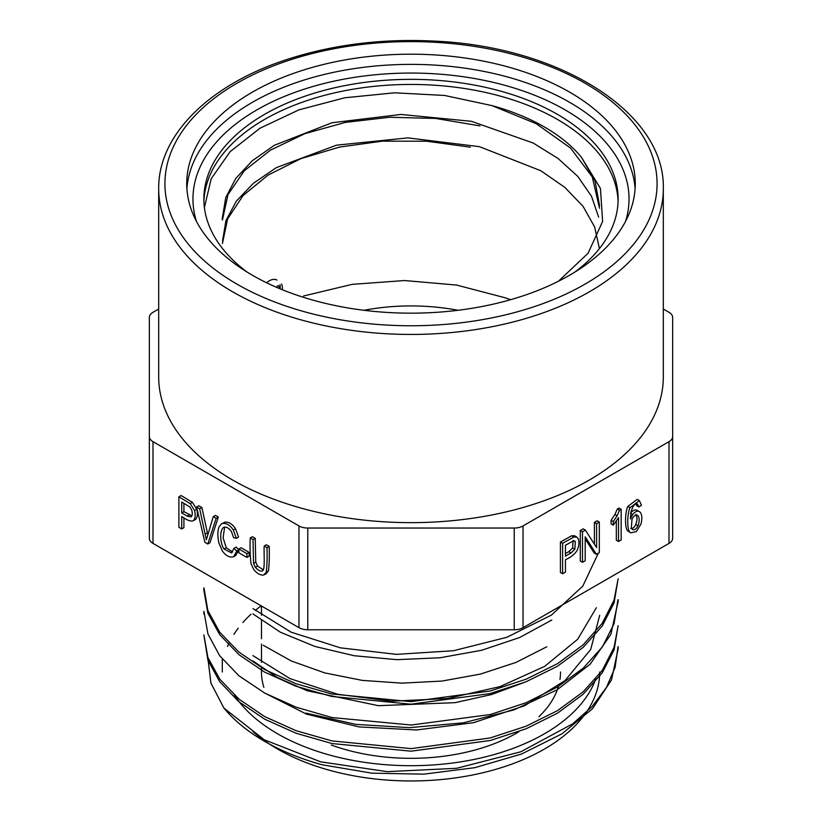 <?xml version="1.0" encoding="UTF-8"?>
<svg xmlns="http://www.w3.org/2000/svg" width="822" height="822" viewBox="0 0 822 822"><rect width="100%" height="100%" fill="white"/><g stroke="black" fill="none" stroke-linecap="round" stroke-linejoin="round"><path stroke-width="1.23" d="M249.117 552.384L241.062 547.74L238.863 549.004L238.863 552.785L246.919 557.429L249.117 556.155L249.117 552.384L246.919 553.658L238.863 549.004M201.873 507.523L198.821 505.756L196.612 507.03L204.894 542.325L207.781 544L209.99 542.726L218.344 517.028L215.467 515.363L213.258 516.637L206.343 539.818L199.674 508.787L201.873 507.523L207.781 534.547M158.687 309.01L152.995 312.298A12.464 7.193 0 0 0 149.347 317.384L149.347 436.574A12.464 7.193 0 0 0 152.995 441.661L298.972 525.936A12.464 7.193 0 0 0 307.777 528.043L514.223 528.043A12.464 7.193 0 0 0 523.028 525.936L669.005 441.661A12.464 7.193 0 0 0 672.653 436.574L672.653 317.384A12.464 7.193 0 0 0 669.005 312.298L663.313 309.01M152.995 441.661L152.995 543.393L298.972 627.669L298.972 525.936M181.724 528.947L181.724 516.545C187.282 520.439 191.197 521.806 193.458 520.624L195.657 519.35C197.506 517.254 197.876 513.873 196.746 509.219L192.399 502.334L181.097 495.522L178.888 496.796L178.888 527.313L181.724 528.947L183.923 527.673L183.923 517.809M238.945 549.754L236.109 547.103L233.91 548.377L231.609 552.939L224.036 549.004C220.399 544.349 219.022 530.272 223.769 527.323C226.297 526.594 228.855 528.012 231.434 531.587L233.592 537.68L236.376 538.348L238.575 537.074L235.534 528.762C232.338 523.984 228.824 521.785 224.961 522.165L221.467 523.933L219.135 526.738C217.491 530.889 217.44 536.355 218.991 543.157L222.279 550.874C225.875 555.836 229.626 557.799 233.54 556.771L235.801 555.467L238.945 549.754M232.585 552.045L226.245 547.74L223.101 537.752L224.663 527.087M265.835 573.787L268.465 570.9C269.256 564.467 269.503 556.299 269.195 546.383L266.369 544.75L264.16 546.024C263.841 554.644 265.074 568.536 262.845 570.632L262.495 570.9M263.359 569.872L257.522 566.019L255.745 562.094L255.231 538.328L252.395 536.694L250.196 537.958C249.857 547.729 250.135 556.319 251.018 563.717L253.741 569.564C257.091 573.551 260.389 575.39 263.636 575.061L266.595 573.458M596.402 554.275L599.31 552.6L599.31 522.083L596.597 523.645L596.597 547.606L585.387 530.118L583.178 528.844L580.281 530.519L580.281 561.046L582.479 562.32L585.192 560.748L585.192 536.766L596.402 554.275L594.203 553.001L585.192 538.934M599.31 522.083L597.101 520.809L594.398 522.371L594.398 544.174M635.673 503.105L636.66 505.746L638.858 507.01L641.468 505.211L639.372 500.639L630.032 507.719C627.186 513.277 626.867 529.645 629.816 532.06L630.782 532.851L636.403 531.567L640.985 523.974C642.393 518.312 642.074 514.346 640.009 512.065L637.142 510.308M637.8 510.801C635.714 509.065 633.269 509.887 630.474 513.267M639.372 500.639L637.163 499.375L627.833 506.444C624.977 512.003 624.669 528.371 627.618 530.786L630.782 532.851M523.028 525.936L523.028 627.669L669.005 543.393L669.005 441.661M616.336 521.23L616.336 540.229L618.534 541.503L621.155 539.992L621.155 509.342L618.956 508.068L617.26 509.054L614.928 514.48L611.085 520.275L611.085 523.891L613.294 525.166L618.534 517.624L618.534 541.503M560.419 541.996L560.419 572.513L562.618 573.787L565.444 572.153L565.444 559.741C571.013 557.224 574.927 554.069 577.188 550.278C579.037 546.034 579.397 542.243 578.277 538.883L576.828 537.074L573.92 537.023L571.722 535.749L560.419 541.996L562.618 543.26L562.618 573.787M576.828 537.074L574.629 535.8L571.722 535.749M672.653 436.574L672.653 538.307A12.464 7.193 180 0 1 669.005 543.393M523.028 627.669A12.464 7.193 180 0 1 514.223 629.775L514.223 528.043M307.777 528.043L307.777 629.775L514.223 629.775M307.777 629.775A12.464 7.193 180 0 1 298.972 627.669M152.995 543.393A12.464 7.193 180 0 1 149.347 538.307L149.347 436.574M252.416 275.247A224.272 129.486 180 0 1 186.728 183.686A224.272 129.486 180 0 1 325.173 64.054A224.272 129.486 180 0 1 569.584 92.126A224.272 129.486 180 0 1 635.272 183.686A224.272 129.486 180 0 1 496.827 303.308A224.272 129.486 180 0 1 252.416 275.247M158.687 188.772L158.687 376.979A252.313 145.669 0 0 0 232.595 479.986A252.313 145.669 0 0 0 507.554 511.561A252.313 145.669 0 0 0 663.313 376.979L663.313 188.772A252.313 145.669 180 0 1 507.554 323.354A252.313 145.669 180 0 1 232.595 291.779A252.313 145.669 180 0 1 158.687 188.772C158.05 134.315 210.956 83.258 289.806 58.578C334.996 44.347 383.175 38.521 434.324 41.1C559.381 46.412 665.491 112.532 663.313 188.772M281.556 284.022A15.484 8.939 -60 0 1 282.419 288.44A15.484 8.939 -60 0 1 282.367 289.755M458.008 310.295A149.512 86.32 0 0 0 363.992 310.295M261.488 667.608L261.488 672.006A149.512 86.32 0 0 0 263.862 687.336M331.379 745.071A149.512 86.32 0 0 0 518.836 731.796M538.913 716.702A149.512 86.32 0 0 0 558.415 686.421M559.967 679.404A149.512 86.32 0 0 0 560.512 672.006M303.565 296.002L352.176 284.35L404.558 280.538L456.631 285.07L504.708 297.667A188.711 108.946 180 0 1 510.596 299.701M599.567 205.695L595.015 180.963L581.452 157.29A188.711 108.946 180 0 0 491.967 105.617L536.293 123.732L570.591 148.114L592.282 176.956L599.515 208.243M222.454 219.988L227.951 194.67L244.196 170.873L270.479 150.149L304.89 133.647L345.353 122.396L389.731 117.258L435.506 118.43L480.007 125.879M222.433 243.487L227.632 218.868L243.065 195.554L268.075 175.096L300.873 158.656L339.589 147.066L382.333 141.158L426.772 141.23L470.369 147.179M599.423 248.614L594.655 226.995L583.045 206.322L564.806 187.354L540.763 170.709L479.432 146.655L407.897 137.891L336.506 145.175L276.346 167.626L253.382 183.296L236.315 201.164L225.937 220.635L222.515 240.928M598.632 217.131L591.491 196.263L577.804 176.422L558.046 158.471L533.118 142.987L471.417 121.317L400.93 114.443L331.944 122.766L274.373 145.268L252.262 160.773L235.77 178.425L225.752 197.588L222.454 217.44M491.967 105.617L444.64 95.465L394.498 92.804L344.757 97.777L298.931 109.86L260.05 128.191L230.139 151.659L211.213 178.734L204.401 207.576M574.907 272.061A207.134 119.591 0 0 0 618.134 198.945A207.134 119.591 0 0 0 557.47 114.381A207.134 119.591 0 0 0 331.728 88.457A207.134 119.591 0 0 0 203.866 198.945A207.134 119.591 0 0 0 247.093 272.061M618.093 201.493A207.134 119.591 0 0 0 557.47 119.467A207.134 119.591 0 0 0 333.773 93.061A207.134 119.591 0 0 0 203.907 201.493M558.415 281.268L588.09 253.227L602.629 221.416L600.44 188.464L581.452 157.29M207.74 657.127L210.925 683.092L223.913 708.071A207.134 119.591 0 0 0 322.111 764.758L371.821 773.163L423.751 774.16L474.705 767.707L521.621 753.99L561.755 733.943L592.477 708.749L611.527 679.907L618.062 649.216M203.99 587.936L207.832 610.489L219.659 632.118L238.812 652.031L264.489 669.478L295.869 683.678L331.687 693.953L410.908 701.639L490.364 690.973L526.131 679.188L557.501 663.652L583.178 644.808L602.207 623.353L614.034 600.183L618.134 578.739L614.085 602.855L602.228 626.004L583.137 647.397L557.367 666.303L525.833 681.88L489.963 693.614L410.877 704.197L331.636 696.429L295.797 686.175L264.54 672.088L238.925 654.661L219.751 634.707L207.843 613.037L203.918 590.484M617.949 602.238L610.9 634.307L590.155 664.197L557.008 689.905L513.894 709.92L463.454 722.815L409.603 727.655L355.905 724.388L305.928 713.106M618.093 625.748L614.137 649.729L602.228 672.858L583.086 694.302L557.47 713.198L526.183 728.744L490.364 740.478L411.103 751.185L331.975 743.54L296.156 733.275L264.592 719.127L238.801 701.669L219.721 681.736L207.884 660.076L203.866 634.913M223.913 708.071L264.201 739.728L320.631 761.819L387.224 771.653L456.693 768.293L520.778 751.791L572.667 723.843L592.189 706.499L606.451 687.449L615.103 667.33L618.041 646.657M203.907 634.913L207.894 657.569L219.885 679.301L239.13 699.275L264.818 716.671L296.146 730.717L332.016 740.93L411.175 748.626L490.179 737.961L526.029 726.216L557.46 710.67L583.106 691.847L602.187 670.495L614.075 647.356L618.134 625.727M203.938 611.424L207.935 633.978L219.649 655.699L238.904 675.766L264.828 693.141L296.228 707.228L331.934 717.534L411.226 725.035L490.446 714.513L526.09 702.718L557.388 687.048L583.209 668.194L602.413 646.852L614.055 623.734L617.959 599.68M595.806 678.797A188.711 108.946 180 0 1 446.038 763.802A188.711 108.946 180 0 1 252.888 716.219A188.711 108.946 180 0 1 234.414 695.165M598.334 553.165L582.788 586.137L551.449 615.082L506.794 637.307L453.538 650.726L396.358 654.363L340.462 647.849L291.091 632.159L253.012 608.599M252.95 613.9L280.466 632.262L314.836 646.421L354.22 655.74L396.821 659.665L440.15 657.754L481.733 650.253L519.617 637.533L551.798 620.045M263.235 645.26L291.296 660.98L324.803 672.92L362.317 680.4L401.979 683.144L441.969 681.068L480.5 674.071L515.959 662.429L546.794 646.78M596.351 607.746L577.702 639.239L544.698 666.344L500.043 686.606L447.415 698.525L391.724 701.207L337.791 694.271L290.043 678.643L252.929 655.617M252.899 660.898L277.137 677.42L307.109 690.727L378.367 705.677L455.059 702.666L491.546 694.549L524.58 682.301M263.893 692.627L306.472 714.113L358.978 726.905L416.456 729.977L473.493 722.713L524.498 705.779L564.971 680.626L590.71 649.472L599.69 615.339M252.888 731.477A188.711 108.946 0 0 0 464.728 776.451A188.711 108.946 0 0 0 599.711 672.006M261.108 605.814A188.711 108.946 0 0 0 255.262 610.479M251.039 614.209A188.711 108.946 0 0 0 242.87 622.531M238.216 628.203A188.711 108.946 0 0 0 233.88 634.42M229.071 643.061A188.711 108.946 0 0 0 227.56 646.441M632.21 529.265L631.337 527.919L632.005 519.062C634.05 515.445 636.043 514.295 637.985 515.61C639.567 518.096 639.567 521.497 637.975 525.803C636.505 528.813 634.831 530.108 632.95 529.687L632.56 529.522M635.786 514.336C637.369 516.822 637.358 520.223 635.766 524.528C634.296 527.539 632.621 528.834 630.741 528.423M640.009 512.065C637.923 510.339 635.478 511.161 632.673 514.541L630.361 518.939L631.101 511.448L633.053 506.558C634.759 504.061 636.362 503.331 637.872 504.379L637.081 503.917M637.492 504.092L638.858 507.01M621.155 509.342L619.459 510.318L617.26 509.054M619.459 510.318L617.137 515.743L613.294 521.549L611.085 520.275M613.294 521.549L613.294 525.166M585.387 530.118L582.479 531.793L582.479 562.32M582.479 531.793L580.281 530.519M596.597 523.645L594.398 522.371M573.129 540.331L572.646 547.986L568.762 551.685L565.444 553.607M570.961 552.959L565.444 556.145L565.444 545.233L573.54 540.835L575.328 541.606L574.855 549.25L570.961 552.959L568.762 551.685M574.701 540.999L573.931 540.794M573.92 537.023L562.618 543.26M191.916 515.867L183.923 511.664L183.923 503.3M181.724 512.938L181.724 502.026L189.81 506.969L191.598 509.804C192.636 513.195 192.482 515.558 191.125 516.915L187.231 516.124L181.724 512.938L183.923 511.664M195.657 519.35L193.458 520.624C195.307 518.518 195.667 515.147 194.547 510.493L190.201 503.609L192.399 502.334M190.201 503.609L178.888 496.796M207.781 544L216.145 518.302L218.344 517.028M216.145 518.302L213.258 516.637M199.674 508.787L196.612 507.03M233.54 556.771L236.736 551.028L233.91 548.377M236.736 551.028L238.863 549.805M236.376 538.348L233.335 530.036C230.139 525.258 226.615 523.059 222.762 523.439L221.467 523.933M246.919 557.429L246.919 553.658M263.636 575.061L266.256 572.174C267.058 565.742 267.294 557.563 266.996 547.658L264.16 546.024M266.996 547.658L269.195 546.383M262.845 570.632C260.954 571.824 258.447 570.704 255.323 567.293L253.536 563.358L253.022 539.592L255.231 538.328M253.022 539.592L250.196 537.958M280.127 288.841A15.484 8.939 120 0 0 280.22 287.176A15.484 8.939 120 0 0 279.983 284.72M277.004 280.086A15.484 8.939 120 0 0 266.831 282.573M277.076 286.056A11.621 6.71 -60 0 1 277.425 287.7M279.583 288.604A11.621 6.71 120 0 0 278.257 285.511M236.993 284.145A246.076 142.072 0 0 0 648.692 220.46A246.076 142.072 0 0 0 347.305 46.453A246.076 142.072 0 0 0 236.993 284.145M186.902 188.772A224.272 129.486 180 0 1 329.262 73.281A224.272 129.486 180 0 1 569.584 102.298A224.272 129.486 180 0 1 635.098 188.772M625.542 221.406A218.046 125.889 0 0 0 565.176 109.932A218.046 125.889 0 0 0 309.843 87.42A218.046 125.889 0 0 0 196.458 221.406M637.975 525.803L635.766 524.528M630.032 507.719L627.833 506.444M629.816 532.06L627.618 530.786M632.673 514.541L630.721 513.411M617.137 515.743L614.928 514.48M574.855 549.25L572.646 547.986M187.231 516.124L189.44 514.849M194.547 510.493L196.746 509.219M205.223 534.166L207.421 532.903M224.036 549.004L226.245 547.74M233.335 530.036L235.534 528.762M222.762 523.439L224.961 522.165M233.664 556.699L235.739 555.497M255.323 567.293L257.522 566.019M253.536 563.358L255.745 562.094M266.256 572.174L268.465 570.9M261.488 606.03L261.488 615.267M261.488 620.6L261.488 638.766M261.488 644.027L261.488 662.327M222.289 217.429L222.289 219.988M618.134 649.216L618.134 646.657M618.134 602.238L618.134 599.68M203.866 613.983L203.866 611.424M203.866 590.484L203.866 587.936M222.289 672.006L222.289 659.11"/></g></svg>
